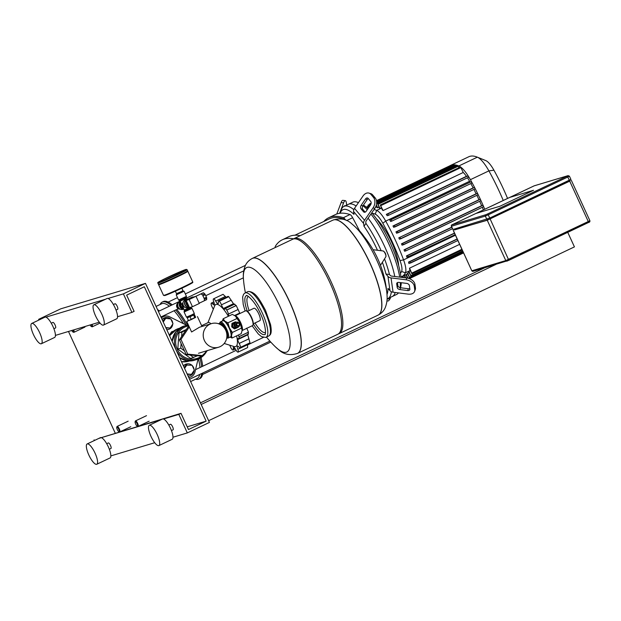 <?xml version="1.0" encoding="UTF-8"?>
<svg xmlns="http://www.w3.org/2000/svg" width="621" height="621" viewBox="0 0 621 621"><rect width="100%" height="100%" fill="white"/><g stroke="black" fill="none" stroke-linecap="round" stroke-linejoin="round"><path stroke-width="0.93" d="M235.871 322.4A2.6 2.492 73.3 0 0 234.094 325.839A2.6 2.492 73.3 0 0 237.362 327.368M237.168 327.438L236.042 327.779A2.6 2.492 -106.7 0 1 234.202 322.92A2.6 2.492 -106.7 0 1 234.544 322.788L235.67 322.446M237.913 327.213L237.556 327.321A2.6 2.492 -106.7 0 1 234.552 325.901A2.6 2.492 -106.7 0 1 236.058 322.33L236.415 322.229A2.6 2.492 -106.7 0 1 239.419 323.65A2.6 2.492 -106.7 0 1 237.913 327.213A2.6 2.492 -106.7 0 1 234.909 325.792A2.6 2.492 -106.7 0 1 236.415 322.229M237.664 326.165A1.529 1.467 -106.7 0 1 235.833 325.35A1.529 1.467 -106.7 0 1 236.787 323.238M237.827 326.118A1.529 1.467 -106.7 0 1 235.964 325.311A1.529 1.467 -106.7 0 1 236.95 323.192M238.022 326.056A1.529 1.467 -106.7 0 1 236.159 325.257A1.529 1.467 -106.7 0 1 237.144 323.13M238.223 326.002A1.529 1.467 -106.7 0 1 236.36 325.194A1.529 1.467 -106.7 0 1 237.346 323.067M236.554 325.132A1.529 1.467 -106.7 0 1 237.245 323.114A1.529 1.467 -106.7 0 1 239.209 323.875A1.529 1.467 -106.7 0 1 238.518 325.893A1.529 1.467 -106.7 0 1 236.554 325.132M236.974 324.969A1.273 1.219 -106.7 0 1 237.548 323.285A1.273 1.219 -106.7 0 1 239.186 323.921A1.273 1.219 -106.7 0 1 238.611 325.606A1.273 1.219 -106.7 0 1 236.974 324.969M226.735 337.832L227.216 338.026A8.935 2.554 -115.4 0 0 227.977 338.103A8.935 2.554 -115.4 0 0 228.078 338.065A8.935 2.554 -115.4 0 0 226.634 329.076A8.935 2.554 -115.4 0 0 220.509 321.88A8.935 2.554 -115.4 0 0 220.408 321.919A8.935 2.554 -115.4 0 0 219.896 322.617L219.609 323.564A8.166 2.337 64.6 0 1 220.168 322.889A8.166 2.337 64.6 0 1 225.842 329.627A8.166 2.337 64.6 0 1 226.991 337.723A8.166 2.337 64.6 0 1 226.75 337.754M230.174 337.071A9.191 2.624 -115.4 0 0 230.733 337.079A9.191 2.624 -115.4 0 0 231.486 335.573A9.191 2.624 -115.4 0 0 229.436 327.966A9.191 2.624 -115.4 0 0 224.841 321.127A9.191 2.624 -115.4 0 0 223.055 320.389A9.191 2.624 -115.4 0 0 222.504 320.925M245.396 310.904A8.166 2.337 64.6 0 1 245.489 310.857A8.166 2.337 64.6 0 1 245.582 310.818A8.166 2.337 64.6 0 1 246.273 310.888A8.166 2.337 64.6 0 1 251.101 317.23A8.166 2.337 64.6 0 1 252.972 324.977A8.166 2.337 64.6 0 1 252.499 325.614A8.166 2.337 64.6 0 1 252.405 325.645M252.972 324.977L253.166 324.348A7.662 2.189 -115.4 0 0 251.412 317.083A7.662 2.189 -115.4 0 0 246.886 311.137L246.273 310.888M235.351 316.004L235.351 316.004A9.191 2.624 64.6 0 1 235.452 316.089A9.191 2.624 64.6 0 1 240.048 322.928A9.191 2.624 64.6 0 1 242.105 330.217A9.191 2.624 64.6 0 1 242.105 330.232L240.048 322.928L235.343 316.004M222.434 320.964L223.172 318.759L224.841 321.127L227.93 322.811L229.436 327.966L232.363 332.445L231.486 335.573L232.037 338.026L241.22 333.663L242.097 330.535M235.452 316.089L232.363 314.397L223.172 318.759M232.037 338.026L230.065 337.118M227.93 322.811L237.121 318.449M232.363 332.445L241.546 328.082M238.115 327.143L238.115 327.151A3.447 3.299 -106.7 0 1 237.936 327.414L234.653 328.882A3.447 3.299 -106.7 0 1 234.334 328.851L231.827 327.011A3.447 3.299 -106.7 0 1 231.695 326.716L231.92 323.588A3.447 3.299 -106.7 0 1 232.091 323.316L235.382 321.857A3.447 3.299 -106.7 0 1 235.693 321.888L236.236 322.283M234.334 328.851L234.885 328.68L232.378 326.848A3.447 3.299 -106.7 0 1 232.246 326.553L232.464 323.417A3.447 3.299 -106.7 0 1 232.642 323.153L235.382 321.857M231.827 327.011L232.378 326.848M231.695 326.716L232.246 326.553M231.92 323.588L232.464 323.417M232.091 323.316L232.642 323.153M377.405 315.39A52.591 15.028 -115.4 0 0 378.018 315.157A52.591 15.028 -115.4 0 0 369.503 262.241A52.591 15.028 -115.4 0 0 333.485 219.912A52.591 15.028 -115.4 0 0 332.872 220.152A52.591 15.028 64.6 0 1 333.485 219.912A52.591 15.028 64.6 0 1 369.503 262.241A52.591 15.028 64.6 0 1 378.018 315.157L378.135 315.103A52.591 15.028 -115.4 0 0 370.1 263.226A52.591 15.028 -115.4 0 0 333.601 219.857A52.591 15.028 -115.4 0 0 332.988 220.098A52.591 15.028 -115.4 0 0 332.934 220.121M354.995 226.626A105.694 105.694 0 0 1 386.961 293.919L386.961 293.919A46.754 13.359 -115.4 0 0 376.613 259.85A46.754 13.359 -115.4 0 0 354.995 226.626L351.641 223.707C346.549 218.996 340.331 217.792 332.988 220.098L293.981 238.627A52.591 15.028 64.6 0 1 294.595 238.394A52.591 15.028 64.6 0 1 330.613 280.723A52.591 15.028 64.6 0 1 339.12 333.64A52.591 15.028 64.6 0 1 338.507 333.873A52.591 15.028 64.6 0 1 338.429 333.896M293.345 239A52.591 15.028 64.6 0 1 293.981 238.627M252.374 258.398A52.591 15.028 64.6 0 1 252.436 258.367L292.654 239.264A52.591 15.028 64.6 0 1 293.267 239.023A52.591 15.028 64.6 0 1 329.285 281.352A52.591 15.028 64.6 0 1 337.793 334.269L297.575 353.38A52.591 15.028 -115.4 0 0 289.068 300.463A52.591 15.028 -115.4 0 0 253.05 258.134A52.591 15.028 -115.4 0 0 252.436 258.367A52.591 15.028 64.6 0 1 253.05 258.134A52.591 15.028 64.6 0 1 289.068 300.463A52.591 15.028 64.6 0 1 297.575 353.38A52.591 15.028 64.6 0 1 297.521 353.403M245.427 292.794A105.694 105.694 0 0 1 243.486 279.605L243.486 279.605A46.754 13.359 64.6 0 1 254.594 269.724A46.754 13.359 64.6 0 1 279.691 305.905A46.754 13.359 64.6 0 1 286.281 352.231A46.754 13.359 64.6 0 1 275.46 346.898L278.806 349.825C283.898 354.537 290.116 355.74 297.459 353.434L297.575 353.38M259.749 320.715A6.87 1.964 -115.4 0 0 259.834 320.684A6.87 1.964 -115.4 0 0 258.716 313.776A6.87 1.964 -115.4 0 0 254.012 308.249A6.87 1.964 -115.4 0 0 253.935 308.28A6.87 1.964 -115.4 0 0 253.865 308.327M220.556 324.146A6.87 1.964 64.6 0 1 220.634 324.108A6.87 1.964 64.6 0 1 220.711 324.077A6.87 1.964 64.6 0 1 225.865 330.613M226.246 331.606A6.87 1.964 64.6 0 1 226.913 336.008M186.781 303.762A3.827 3.664 73.3 0 0 187.231 304.732M186.059 302.179A4.215 4.037 73.3 0 0 187.93 306.254M188.512 298.825L187.596 299.097A4.215 4.037 73.3 0 0 186.052 299.99M185.539 300.58A4.215 4.037 73.3 0 0 188.411 307.302M206.42 299.741A3.827 1.095 -115.4 0 0 206.545 299.71A3.827 1.095 -115.4 0 0 206.638 299.632L204.208 300.789A3.827 1.095 -115.4 0 0 204.293 299.345L206.723 298.189A3.827 1.095 -115.4 0 0 206.459 297.203L204.03 298.359A3.827 1.095 -115.4 0 0 203.525 297.086A3.827 1.095 -115.4 0 0 202.881 295.86L205.31 294.703L206.459 297.203M204.713 293.818L202.283 294.975A3.827 1.095 -115.4 0 0 201.049 293.919L203.486 292.77L204.713 293.818A3.827 1.095 -115.4 0 1 205.31 294.703M206.723 298.189L206.638 299.632M196.019 296.279L199.318 303.459L192.471 306.72L189.164 299.532L196.019 296.279L193.053 297.172L186.199 300.424L189.164 299.532M186.199 300.424L189.506 307.605L192.471 306.72M191.928 306.883L190.088 307.76A0.869 0.831 -106.7 0 1 188.97 307.325L186.075 301.022A0.869 0.831 -106.7 0 1 186.463 299.881L192.471 297.024A0.869 0.831 -106.7 0 1 193.294 297.094M180.199 309.134A3.322 3.175 -106.7 0 1 178.825 308.979M160.94 316.997L178.297 308.746A3.322 3.175 -106.7 0 1 178.157 302.955M177.971 308.039A3.322 3.175 -106.7 0 1 177.024 305.967M177.334 304.181A3.322 3.175 -106.7 0 1 177.831 303.444M180.168 309.118L178.39 308.932L176.667 305.19L179.36 301.705M179.391 308.629L178.39 308.932M177.707 304.872L176.667 305.19M183.024 307.077L181.549 303.848L182.015 304.709L182.947 302.932M183.591 301.201L182.434 303.576M181.58 304.088L183.086 307.201L182.791 306.401L185.268 307.496M184.367 306.875L182.667 305.478L182.605 303.778M182.147 305.633L182.916 306.991M182.543 303.677L182.38 305.571L181.596 303.964M183.94 306.689L182.667 305.478M187.1 269.661L187.635 270.818A16.084 0.675 155.3 0 1 177.466 276.205A16.084 0.675 155.3 0 1 158.409 284.263L157.874 283.106A16.084 0.675 155.3 0 0 158.565 282.997A16.084 0.675 155.3 0 0 176.938 275.049A16.084 0.675 155.3 0 0 187.1 269.661L185.819 269.491L163.944 279.163C155.11 283.805 158.642 282.004 157.874 283.106M182.861 290.752L183.055 291.171L180.897 292.32L176.838 294.036L176.643 293.609M181.86 288.214L182.985 290.651L180.727 291.847L176.488 293.632L175.37 291.195M187.371 271.098L187.821 271.261A16.084 0.675 155.3 0 1 187.845 271.284A16.084 0.675 155.3 0 1 177.684 276.671A16.084 0.675 155.3 0 1 158.619 284.728A16.084 0.675 155.3 0 1 158.619 284.697L158.79 284.239M218.421 323.712L218.747 323.557A8.166 2.337 64.6 0 1 221.441 325.218M204.394 340.487A12.335 11.807 73.3 0 0 218.615 347.224A12.335 11.807 73.3 0 0 225.741 330.341A12.335 11.807 73.3 0 0 211.52 323.603A12.335 11.807 73.3 0 0 204.394 340.487M193.659 314.467L193.837 314.855L191.742 315.965L187.806 317.626L187.627 317.238M211.52 323.603L199.512 327.213L191.594 331.979L186.766 321.476L195.615 317.207M188.435 320.514L186.766 321.476M187.783 317.572L187.247 317.936L188.528 320.723L191.299 319.574L195.669 317.323L194.396 314.544L193.806 314.785M187.247 317.936L194.396 314.544M190.026 316.795L191.299 319.574M193.597 315.095L194.878 317.874M509.523 197.494L475.927 213.453L499.936 206.242L533.524 190.274L509.523 197.494L533.524 190.274L499.936 206.242L475.927 213.453L509.523 197.494M567.741 232.347L574.433 246.886L208.633 420.696M484.45 267.899L200.428 402.858M201.173 404.473L495.752 264.507M570.101 180.688L487.252 220.253L454.37 229.84M451.335 226.277L451.444 226.261A1.025 0.978 -106.7 0 1 451.902 224.918L452.802 224.414C451.599 224.724 451.118 225.345 451.335 226.277L452.942 229.506L489.744 218.064L570.909 179.407L569.418 176.162L568.13 175.619A1.025 0.978 -106.7 0 0 567.998 175.673L567.097 176.178L567.804 177.016L569.418 176.162M569.791 180.02L570.171 180.843L568.557 181.697L487.85 219.919L454.533 229.933L454.067 229.172M91.466 324.558A2.554 0.73 64.6 0 1 91.388 326.522L91.993 326.77A3.066 0.877 -115.4 0 0 92.288 326.786A3.066 0.877 -115.4 0 0 92.079 324.372M91.388 326.522A2.554 0.73 64.6 0 1 90.092 324.969M73.115 330.077A2.554 0.73 64.6 0 1 73.03 332.041L73.643 332.289A3.066 0.877 -115.4 0 0 73.938 332.305A3.066 0.877 -115.4 0 0 73.728 329.891M73.03 332.041A2.554 0.73 64.6 0 1 71.741 330.488M138.312 426.161A3.066 0.877 -115.4 0 0 137.66 423.413A3.066 0.877 -115.4 0 0 135.494 420.898A3.066 0.877 -115.4 0 0 135.324 421.139L135.13 421.768A2.554 0.73 64.6 0 1 137.078 423.669A2.554 0.73 64.6 0 1 137.218 426.177A2.554 0.73 64.6 0 1 135.665 424.089A2.554 0.73 64.6 0 1 135.13 421.768M119.962 431.673A3.066 0.877 -115.4 0 0 119.302 428.932A3.066 0.877 -115.4 0 0 117.144 426.417A3.066 0.877 -115.4 0 0 116.965 426.658L116.771 427.287A2.554 0.73 64.6 0 1 118.72 429.181A2.554 0.73 64.6 0 1 118.867 431.688A2.554 0.73 64.6 0 1 117.307 429.608A2.554 0.73 64.6 0 1 116.771 427.287M191.889 365.233A6.125 5.868 73.3 0 0 186.409 364.007L186.052 364.116A6.125 5.868 73.3 0 0 183.397 365.831M188.062 375.977A6.125 5.868 73.3 0 0 194.039 370.481M194.031 369.464A6.125 5.868 73.3 0 0 192.238 365.567M186.409 364.007A6.125 5.868 73.3 0 0 183.498 366.041M188.116 376.085A6.125 5.868 73.3 0 0 189.576 375.845L189.933 375.744M187.332 374.378L191.439 374.37L194.311 370.077L192.099 365.257L185.951 365.055L184.227 367.64M187.014 364.737L184.577 368.385M187.123 373.935L191.439 374.37M172.723 324.131A6.125 5.868 -106.7 0 1 168.617 329.394L168.26 329.503A6.125 5.868 -106.7 0 1 166.801 329.735M162.081 319.481A6.125 5.868 -106.7 0 1 164.736 317.766L165.085 317.657A6.125 5.868 -106.7 0 1 170.573 318.884M168.617 329.394A6.125 5.868 -106.7 0 1 166.746 329.627M162.182 319.691A6.125 5.868 -106.7 0 1 165.085 317.657M170.922 319.217A6.125 5.868 -106.7 0 1 172.716 323.114M163.261 322.035L165.691 318.387L170.783 318.907L172.995 323.727L170.123 328.02L166.017 328.028M162.912 321.29L164.635 318.705L165.691 318.387M170.123 328.02L165.807 327.585M236.601 335.86A23.233 6.637 64.6 0 1 233.915 346.502L224.197 343.467M222.97 294.362L213.531 298.841A3.563 1.017 -115.4 0 0 213.5 298.856A3.563 1.017 -115.4 0 0 213.74 301.659A4.37 1.25 64.6 0 1 214.292 304.748A4.37 1.25 64.6 0 1 214.152 304.849A4.37 1.25 64.6 0 1 212.63 303.863A3.563 1.017 -115.4 0 0 211.381 303.056A3.563 1.017 -115.4 0 0 211.132 303.607A29.358 8.391 64.6 0 0 211.124 303.653A3.563 1.017 -115.4 0 0 212.413 307.542A4.37 1.25 64.6 0 1 213.275 309.32M229.801 345.222A4.37 1.25 64.6 0 1 230.174 346.153A3.563 1.017 -115.4 0 0 232.339 349.77A29.358 8.391 64.6 0 0 232.386 349.809A3.563 1.017 -115.4 0 0 233.108 350.065A3.563 1.017 -115.4 0 0 233.31 348.823A4.37 1.25 64.6 0 1 233.558 347.302A4.37 1.25 64.6 0 1 233.853 347.279A4.37 1.25 64.6 0 1 235.933 349.91A3.563 1.017 -115.4 0 0 238.053 352.146A29.358 8.391 64.6 0 0 238.076 352.138A3.563 1.017 -115.4 0 0 238.107 352.123A3.563 1.017 -115.4 0 0 237.866 349.328A4.37 1.25 64.6 0 1 237.323 346.231L237.618 346.091M247.608 344.422L247.577 347.62L238.146 352.107M238.107 352.123L247.577 347.62M249.984 342.862L240.226 347.931A3.563 1.017 -115.4 0 0 240.474 347.372L249.984 342.862A29.358 8.391 64.6 0 0 249.984 342.808L240.482 347.325A3.563 1.017 -115.4 0 0 239.194 343.436A4.37 1.25 64.6 0 1 237.711 339.633L247.771 334.851L249.984 342.808M237.323 346.231A4.37 1.25 64.6 0 1 237.455 346.13A4.37 1.25 64.6 0 1 238.984 347.116A3.563 1.017 -115.4 0 0 240.226 347.931M246.731 328.09L248.454 332.15A29.358 8.391 64.6 0 1 248.478 332.227L247.771 334.851M237.711 339.633A4.37 1.25 64.6 0 1 238.006 338.484A4.37 1.25 64.6 0 1 238.503 338.538A3.563 1.017 -115.4 0 0 238.899 338.577A3.563 1.017 -115.4 0 0 238.976 336.745L248.478 332.227M248.454 332.15L238.953 336.667A3.563 1.017 -115.4 0 0 238.348 335.03M234.629 315.484L239.729 313.062L239.97 313.473M236.182 305.501L226.681 310.019A3.563 1.017 -115.4 0 0 225.058 308.691A3.563 1.017 -115.4 0 0 224.872 308.909A4.37 1.25 64.6 0 1 224.647 309.18A4.37 1.25 64.6 0 1 223.389 308.497L233.449 303.716L236.182 305.501A29.358 8.391 64.6 0 1 236.236 305.571L239.729 313.062M228.87 316.058A4.37 1.25 64.6 0 1 228.373 314.117A3.563 1.017 -115.4 0 0 226.727 310.089L236.236 305.571M228.73 296.659L219.229 301.169A3.563 1.017 -115.4 0 0 218.507 300.913L228.07 296.372L228.73 296.659A29.358 8.391 64.6 0 1 228.769 296.691L233.449 303.716M223.389 308.497A4.37 1.25 64.6 0 1 221.441 304.833A3.563 1.017 -115.4 0 0 219.267 301.208L228.769 296.691M213.531 298.841A29.358 8.391 64.6 0 1 213.562 298.833L223.063 294.323A29.358 8.391 64.6 0 1 223.063 294.323L226.129 297.288M218.507 300.913A3.563 1.017 -115.4 0 0 218.305 302.155A4.37 1.25 64.6 0 1 218.049 303.685A4.37 1.25 64.6 0 1 217.761 303.7L218.25 303.467M217.761 303.7A4.37 1.25 64.6 0 1 215.673 301.076A3.563 1.017 -115.4 0 0 213.562 298.833M201.623 325.676L208.276 322.516A10.215 2.919 64.6 0 1 210.915 323.789M207.934 322.679L214.633 305.928A23.233 6.637 64.6 0 1 228.412 316.275M206.506 350.865L203.269 355.709L187.728 354.125L180.959 339.408L189.281 326.949M187.728 354.125L186.176 354.591L179.407 339.873L188.179 326.739L189.063 326.475M180.959 339.408L179.407 339.873M203.269 355.709L201.716 356.175L186.176 354.591M169.316 335.208L171.66 331.707L173.445 331.265M172.871 331.754L173.212 331.241M161.398 317.999A7.662 7.336 -106.7 0 1 164.293 316.299L162.881 316.718A7.662 7.336 73.3 0 0 161.165 317.494M198.083 359.109L194.955 372.01A7.662 7.336 -106.7 0 1 188.8 377.568M164.293 316.299A7.662 7.336 -106.7 0 1 169.541 316.764L186.704 325.28M186.354 329.464L178.957 332.98L177.808 349.064L190.686 358.472L197.509 355.748M169.432 335.464L169.89 335.247M205.908 351.758L207.717 350.5M185.85 330.225L181.922 332.088L181.604 336.59M178.957 332.98L181.922 332.088M181.099 343.56L180.773 348.171L184.46 350.873M177.808 349.064L180.773 348.171M190.111 354.995L193.651 357.58M353.823 209.65A51.062 14.586 -115.4 0 0 344.011 206.366A51.062 14.586 -115.4 0 0 341.084 210.333L340.184 213.251A48.508 13.856 64.6 0 1 353.978 214.361L353.574 211.505L363.595 223.413A5.108 3.307 -40.1 0 1 364.527 220.269L373.058 207.88L374.805 208.4L366.274 220.789A2.554 1.653 139.9 0 0 365.8 222.365L365.948 223.389L363.999 226.269L363.595 223.413M381.162 250.721A51.062 14.586 -115.4 0 0 380.044 248.245A51.062 14.586 -115.4 0 0 365.948 223.389M384.461 246.149A51.062 14.586 -115.4 0 0 368.082 218.157A51.062 14.586 64.6 0 1 384.461 246.149A51.062 14.586 64.6 0 1 394.777 276.5A51.062 14.586 -115.4 0 0 384.461 246.149M356.136 205.993A51.062 14.586 -115.4 0 0 348.435 204.27A51.062 14.586 64.6 0 1 356.136 205.993M344.135 206.312A2.554 0.652 -82.8 0 1 344.655 205.698A2.554 0.652 -82.8 0 1 344.896 205.947M363.533 211.784L361.026 208.811A2.554 1.793 106.7 0 1 361.158 205.31L365.544 198.945A2.554 1.793 106.7 0 1 367.531 197.99A2.554 1.793 106.7 0 1 368.183 198.433L370.683 201.406A2.554 1.793 106.7 0 1 370.558 204.899L366.173 211.272A2.554 1.793 106.7 0 1 364.185 212.227A2.554 1.793 106.7 0 1 363.533 211.784L364.969 212.219M368.315 198.588A2.554 1.793 -73.3 0 0 367.283 199.473L362.905 205.838A2.554 1.793 -73.3 0 0 362.773 209.331L365.148 212.149M397.207 287.469L396.695 283.89A2.554 1.684 20.7 0 1 396.757 283.3A2.554 1.684 20.7 0 1 398.892 282.408L406.654 283.393A2.554 1.684 20.7 0 1 409.363 285.497L409.868 289.068A2.554 1.684 20.7 0 1 409.813 289.658A2.554 1.684 20.7 0 1 407.679 290.55L399.908 289.565A2.554 1.684 20.7 0 1 397.207 287.469L397.882 285.676A2.554 1.684 -159.3 0 0 400.584 287.771L408.354 288.757A2.554 1.684 -159.3 0 0 409.798 288.571M397.448 282.594L397.882 285.676M336.838 213.989A5.108 3.61 171.9 0 1 336.947 213.632L341.123 202.555L343.576 202.865L339.633 213.321M343.576 202.865A7.662 1.956 -82.8 0 1 345.299 200.63L342.846 200.327A7.662 1.956 97.2 0 0 341.123 202.555M345.299 200.63A7.662 1.956 -82.8 0 1 346.363 202.85L346.689 205.101M374.805 208.4A7.662 5.372 -73.3 0 0 375.193 197.913L372.685 194.94A7.662 5.372 -73.3 0 0 370.737 193.62L368.998 193.1A7.662 5.372 106.7 0 0 363.037 195.972L354.506 208.361A5.108 3.307 139.9 0 0 353.574 211.505M375.193 197.913L373.454 197.393A7.662 5.372 106.7 0 1 373.058 207.88M373.454 197.393L370.947 194.412L372.685 194.94M368.998 193.1A7.662 5.372 106.7 0 1 370.947 194.412M387.007 294.463A48.508 13.856 64.6 0 0 388.009 288.346L390.004 290.721A5.108 3.61 -8.1 0 0 393.07 292.212L408.183 294.129A7.662 5.053 20.7 0 0 414.587 291.459L415.263 289.665A7.662 5.053 -159.3 0 0 415.441 287.896L414.937 284.317A7.662 5.053 -159.3 0 0 406.825 278.022L406.15 279.815A7.662 5.053 20.7 0 1 414.261 286.11L414.937 284.317M406.15 279.815L391.036 277.905A5.108 3.61 171.9 0 1 387.97 276.415L385.967 274.032L389.46 274.505L390.182 275.359A2.554 1.801 -8.1 0 0 391.711 276.104L406.825 278.022M415.441 287.896L414.766 289.689A7.662 5.053 20.7 0 1 414.587 291.459M414.766 289.689L414.261 286.11M363.999 226.269A48.508 13.856 64.6 0 1 377.475 250.263M382.373 262.303A48.508 13.856 64.6 0 1 385.967 274.032M387.1 298.88A51.062 14.586 -115.4 0 0 387.838 298.608A51.062 14.586 -115.4 0 0 391.346 291.723M389.46 274.505A51.062 14.586 -115.4 0 0 384.523 258.887M386.961 300.89A7.662 2.282 34.6 0 0 388.816 300.587L390.205 298.585A7.662 2.282 -145.4 0 1 387.651 298.709L387.069 299.555M390.198 297.49A7.662 2.282 -145.4 0 1 390.205 298.585M398.449 292.895A51.062 14.586 64.6 0 1 396.679 294.408L392.262 296.512A51.062 14.586 -115.4 0 0 395.212 292.483A51.062 14.586 64.6 0 1 392.262 296.512L387.838 298.608M376.458 218.833A32.067 9.16 64.6 0 1 391.54 241.864A32.067 9.16 64.6 0 1 398.666 265.586M344.011 206.366L352.852 202.167A51.062 14.586 64.6 0 1 357.774 202.399A51.062 14.586 64.6 0 1 358.418 202.679L357.774 202.399M362.99 205.714A51.062 14.586 64.6 0 1 367.221 209.743M370.923 214.035A51.062 14.586 64.6 0 1 388.886 244.045A51.062 14.586 64.6 0 1 399.683 277.113M400.281 282.586A51.062 14.586 64.6 0 1 400.165 287.694M400.436 287.748L400.576 287.29A48.508 13.856 -115.4 0 0 401.251 282.71M401.003 277.284A48.508 13.856 -115.4 0 0 390.392 243.207A48.508 13.856 -115.4 0 0 371.769 212.809M367.927 208.71A48.508 13.856 -115.4 0 0 363.448 205.046M372.103 213.213A79.837 22.806 64.6 0 1 375.177 214.121A15.533 4.44 64.6 0 1 382.808 223.187A79.837 22.806 64.6 0 1 400.025 260.618A15.533 4.44 64.6 0 1 401.577 271.517A79.837 22.806 64.6 0 1 400.429 273.318M400.972 276.997A82.686 23.621 -115.4 0 0 401.624 276.725A82.686 23.621 -115.4 0 0 405.397 272.782A18.382 5.255 -115.4 0 0 403.565 259.889A82.686 23.621 -115.4 0 0 385.726 221.115A18.382 5.255 -115.4 0 0 376.699 210.387A82.686 23.621 -115.4 0 0 374.021 209.541M454.541 233.255L407.609 255.549L408.261 256.939L455.185 234.645L406.965 257.327A82.686 23.621 -115.4 0 0 406.429 255.906L454.463 233.085M451.824 227.333L405.218 249.479L405.862 250.868L404.605 251.241A82.686 23.621 -115.4 0 0 404.038 249.836L451.746 227.162M482.323 207.298A82.686 23.621 64.6 0 1 483.41 209.867M483.48 206.746L402.098 245.202A82.686 23.621 -115.4 0 0 401.492 243.805L481.64 205.722L482.835 205.365L483.386 206.048L483.472 206.754L403.332 244.829L402.68 243.448L401.492 243.805M479.668 201.297A82.686 23.621 64.6 0 1 481.64 205.722M399.443 239.209A82.686 23.621 -115.4 0 0 398.798 237.82L478.954 199.729L480.157 199.372L480.685 200.001L480.801 200.762L399.443 239.209M476.874 195.336A82.686 23.621 64.6 0 1 478.954 199.729M396.64 233.255A82.686 23.621 -115.4 0 0 395.965 231.874L476.121 193.791L477.339 193.418L477.844 194L477.976 194.815L396.64 233.255M473.932 189.428A82.686 23.621 64.6 0 1 476.121 193.791M393.691 227.34A82.686 23.621 -115.4 0 0 392.984 225.974L473.14 187.891L474.39 187.511L474.871 188.039L475.026 188.908L393.691 227.34M470.834 183.56A82.686 23.621 64.6 0 1 473.14 187.891M389.848 220.121L391.137 219.733L391.789 221.123L390.593 221.48A82.686 23.621 -115.4 0 0 389.848 220.121L471.292 181.65L471.937 183.04L391.797 221.115M467.473 177.785A18.382 5.255 64.6 0 1 469.585 181.278A82.686 23.621 64.6 0 1 470.004 182.038M409.573 268.148L411.956 273.838L409.55 269.134A18.382 5.255 -115.4 0 0 409.573 268.148L459.649 244.348M457.25 239.139L409.782 261.697L410.427 263.087L457.894 240.529L408.921 263.537A18.382 5.255 -115.4 0 0 408.54 262.07L457.172 238.961M407.469 278.123L405.886 274.676A82.686 23.621 -115.4 0 0 406.258 274.435L407.562 273.814M407.718 273.116L409.72 277.975L407.399 273.465A82.686 23.621 -115.4 0 0 407.718 273.116L409.022 272.495M408.952 271.299L411.009 276.275L408.688 271.765A82.686 23.621 -115.4 0 0 408.952 271.299L410.256 270.678M407.609 255.549L406.429 255.906M409.782 261.697L408.54 262.07M405.218 249.479L404.038 249.836M386.309 214.392L387.815 213.935L388.459 215.324L387.217 215.704A18.382 5.255 -115.4 0 0 386.309 214.392L466.464 176.302L468.343 176.193A23.489 6.707 64.6 0 1 470.392 179.671A87.794 25.081 64.6 0 1 471.743 182.124A87.794 25.081 64.6 0 1 474.871 188.039A87.794 25.081 64.6 0 1 477.844 194A87.794 25.081 64.6 0 1 480.685 200.001A87.794 25.081 64.6 0 1 483.386 206.048A87.794 25.081 64.6 0 1 484.745 209.238M480.157 199.372L398.798 237.82M400.002 237.455L400.654 238.844L480.801 200.762M402.501 276.314L403.068 277.548M403.58 277.61L402.897 276.128M401.376 277.331L401.189 276.919M405.265 277.828L404.193 275.507M405.777 277.89L404.589 275.32M406.258 274.435L408.005 278.239M392.984 225.974L394.234 225.602L394.871 226.991L475.034 188.9M395.965 231.874L397.184 231.509L397.836 232.891L477.991 194.808M381.372 207.88L380.068 208.493L377.584 203.641L457.801 165.559A87.794 25.081 64.6 0 1 458.857 165.954A23.489 6.707 64.6 0 1 460.557 166.948L463.235 172.475L383.087 210.558L380.277 204.992L460.557 166.948A23.489 6.707 64.6 0 1 468.343 176.193L468.614 177.241L388.474 215.324L468.614 177.241M391.789 221.123L471.937 183.04M463.235 172.475A18.382 5.255 64.6 0 1 466.464 176.302M377.584 203.641L379.485 208.283A82.686 23.621 -115.4 0 1 380.068 208.493M376.644 202.376L455.434 164.953A87.794 25.081 64.6 0 1 457.801 165.559L458.935 167.616M380.277 204.992L382.264 209.82A18.382 5.255 -115.4 0 1 383.087 210.558M376.792 206.925L375.418 207.383M376.567 201.258L453.26 164.821L453.897 165.667M376.163 205.567L377.141 207.678A82.686 23.621 -115.4 0 1 377.661 207.771L376.349 204.907M378.965 207.15L377.661 207.771M449.697 165.916L449.62 165.916A87.794 25.081 64.6 0 1 450.318 165.535A87.794 25.081 64.6 0 1 451.343 165.139L451.343 165.139A87.794 25.081 64.6 0 1 453.283 164.813A87.794 25.081 64.6 0 1 455.434 164.953L456.241 166.265M376.473 200.715L451.335 165.139L451.754 165.535M368.773 207.492L367.966 205.225L369.06 207.072M370.015 205.691L369.464 203.999L370.302 205.272M366.77 207.639L366.669 206.925L367.609 208.408M507.551 198.402A80.668 23.047 -115.4 0 0 493.92 170.193A16.363 4.673 -115.4 0 0 485.886 160.637A80.668 23.047 -115.4 0 0 485.816 160.614A80.668 23.047 -115.4 0 0 485.754 160.583M450.318 165.535L468.816 156.74A87.794 25.081 64.6 0 1 477.285 157.144A87.794 25.081 64.6 0 1 477.355 157.167A23.489 6.707 64.6 0 1 488.89 170.876A87.794 25.081 64.6 0 1 503.243 200.443M344.523 219.679A5.108 1.459 -115.4 0 0 343.537 218.941A165.947 47.413 -115.4 0 0 329.332 218.871L294.936 235.212M364.085 236.593A30.639 8.756 -115.4 0 0 359.466 230.717M275.235 247.538A5.108 1.459 64.6 0 1 275.367 246.226A176.325 50.371 64.6 0 1 282.276 239.807A176.325 50.371 64.6 0 1 293.593 238.837M323.751 221.526A176.325 50.371 64.6 0 1 328.68 217.754A176.325 50.371 64.6 0 1 343.351 217.692A5.108 1.459 64.6 0 1 345.563 220.075M328.68 217.754L335.309 214.61A176.325 50.371 64.6 0 1 349.98 214.54L343.351 217.692M346.658 220.564L352.65 217.715A5.108 1.459 -115.4 0 0 349.98 214.54M352.65 217.715A176.325 50.371 64.6 0 1 360.04 231.843M300.191 235.677A176.325 50.371 -115.4 0 0 288.905 236.655L282.276 239.807M189.715 379.555A41.359 11.815 -115.4 0 0 189.809 379.159M190.639 381.566L197.16 378.468A41.359 11.815 -115.4 0 0 199.752 374.432M199.978 367.539A41.359 11.815 -115.4 0 0 198.472 358.946M195.592 379.214A42.639 12.179 -115.4 0 0 198.813 379.097A42.639 12.179 -115.4 0 0 201.724 373.493M201.608 366.77A42.639 12.179 -115.4 0 0 199.978 358.208M198.813 379.097L199.915 378.569A42.639 12.179 -115.4 0 0 202.826 372.973M202.718 366.243A42.639 12.179 -115.4 0 0 201.049 357.556M162.981 316.687A40.086 11.45 -115.4 0 0 162.555 316.229M187.526 325.07A42.639 12.179 -115.4 0 0 176.76 309.475M172.203 304.864A42.639 12.179 -115.4 0 0 163.323 301.55L162.221 302.078A42.639 12.179 -115.4 0 0 160.094 304.5M186.052 324.954A42.639 12.179 -115.4 0 0 175.658 310.003M171.101 305.385A42.639 12.179 -115.4 0 0 162.221 302.078M183.42 323.65A41.359 11.815 -115.4 0 0 174.09 310.748M169.362 306.215A41.359 11.815 -115.4 0 0 161.662 303.754L156.073 306.409M164.759 316.174A41.359 11.815 -115.4 0 0 164.146 315.476M159.418 310.935A41.359 11.815 -115.4 0 0 157.548 309.615M51.271 323.207L52.901 322.431A3.066 0.877 64.6 0 1 55.067 324.946A3.066 0.877 64.6 0 1 55.533 327.966L53.903 328.742M31.718 323.456L44.976 317.152A11.232 3.206 64.6 0 1 52.901 326.367A11.232 3.206 64.6 0 1 54.617 337.451L41.359 343.747A11.232 3.206 64.6 0 1 33.433 334.533A11.232 3.206 64.6 0 1 31.718 323.456A11.232 3.206 64.6 0 1 39.643 332.67A11.232 3.206 64.6 0 1 41.359 343.747M113.395 304.538L115.025 303.77A3.066 0.877 64.6 0 1 117.19 306.277A3.066 0.877 64.6 0 1 117.656 309.305L116.026 310.073M93.841 304.787L107.099 298.484A11.232 3.206 64.6 0 1 115.025 307.698A11.232 3.206 64.6 0 1 116.74 318.783L103.482 325.078A11.232 3.206 64.6 0 1 95.556 315.864A11.232 3.206 64.6 0 1 93.841 304.787A11.232 3.206 64.6 0 1 101.766 314.001A11.232 3.206 64.6 0 1 103.482 325.078M106.696 443.72L108.326 442.944A3.066 0.877 64.6 0 1 110.491 445.459A3.066 0.877 64.6 0 1 110.957 448.478L109.327 449.255M87.142 443.961L100.4 437.665A11.232 3.206 64.6 0 1 108.333 446.879A11.232 3.206 64.6 0 1 110.041 457.956L96.783 464.26A11.232 3.206 64.6 0 1 88.857 455.046A11.232 3.206 64.6 0 1 87.142 443.961A11.232 3.206 64.6 0 1 95.067 453.175A11.232 3.206 64.6 0 1 96.783 464.26M168.819 425.051L170.457 424.275A3.066 0.877 64.6 0 1 172.615 426.79A3.066 0.877 64.6 0 1 173.08 429.81L171.45 430.586M149.265 425.292L162.531 418.996A11.232 3.206 64.6 0 1 170.457 428.211A11.232 3.206 64.6 0 1 172.172 439.288L158.914 445.591A11.232 3.206 64.6 0 1 150.981 436.377A11.232 3.206 64.6 0 1 149.265 425.292A11.232 3.206 64.6 0 1 157.198 434.506A11.232 3.206 64.6 0 1 158.914 445.591M145.469 283.37L209.424 422.42L187.325 432.915L178.801 414.378L181.014 413.33L188.474 429.546L206.149 421.147L144.328 286.739L126.645 295.138L134.113 311.362L131.9 312.41L123.369 293.873L145.469 283.37L60.757 308.823L38.657 319.326L43.416 317.898M110.849 455.899L154.73 442.711M172.972 437.231L187.325 432.915M181.014 413.33L98.848 438.403M101.332 437.658L160.971 419.734M163.455 418.989L178.801 414.378M94.082 439.831L94.4 440.514M187.224 426.837L206.149 421.147M68.481 331.467L115.219 433.093M55.424 335.394L99.298 322.206M117.548 316.726L131.9 312.41M45.9 317.152L105.539 299.229M108.031 298.484L123.369 293.873M38.657 319.326L38.968 320.009M222.745 320.824A8.935 2.554 64.6 0 1 222.838 320.77A8.935 2.554 64.6 0 1 222.947 320.723A8.935 2.554 64.6 0 1 229.064 327.919A8.935 2.554 64.6 0 1 230.507 336.908A8.935 2.554 64.6 0 1 230.407 336.947M242.097 330.504A8.166 2.337 -115.4 0 0 240.498 322.276A8.166 2.337 -115.4 0 0 235.126 315.825M378.073 315.126A52.591 15.028 -115.4 0 0 378.135 315.103C381.527 313.326 383.902 310.826 385.253 307.62C387.892 300.68 387.023 295.938 386.961 293.919M385.952 255.914A2.701 0.768 -115.4 0 0 385.315 253.461A2.701 0.768 -115.4 0 0 383.817 251.412M373.081 249.72L383.126 250.962C385.23 252.336 386.146 254.261 385.866 256.737A3.252 0.931 -115.4 0 0 385.183 253.523A3.252 0.931 -115.4 0 0 383.126 250.962A3.252 0.931 -115.4 0 0 382.994 250.969M243.486 279.605C243.424 277.587 242.563 272.844 245.194 265.904C246.545 262.699 248.92 260.207 252.32 258.421A52.591 15.028 64.6 0 1 252.933 258.189A52.591 15.028 64.6 0 1 289.433 301.558A52.591 15.028 64.6 0 1 297.459 353.434M259.834 320.684L253.259 323.813A21.448 6.125 -115.4 0 0 264.515 334.579A21.448 6.125 -115.4 0 0 264.763 334.486C265.835 336.132 266.603 325.909 260.129 313.007C254.206 299.757 245.737 293.88 246.405 295.72L246.351 295.743A21.448 6.125 -115.4 0 0 247.368 311.4L253.935 308.28M255.006 322.982A19.911 5.69 -115.4 0 0 265.198 332.561A19.911 5.69 -115.4 0 0 265.493 332.437M265.788 337.358A24.506 7.002 -115.4 0 0 266.075 337.25A24.506 7.002 -115.4 0 0 262.334 313.077A24.506 7.002 -115.4 0 0 245.326 292.864A24.506 7.002 -115.4 0 0 245.039 292.98L243.587 294.245L242.632 297.017L243.207 304.383L245.116 311.028M268.73 335.992A24.506 7.002 -115.4 0 0 264.988 311.82A24.506 7.002 -115.4 0 0 247.973 291.606A24.506 7.002 -115.4 0 0 247.694 291.715L248.175 291.528C255.285 291.257 259.982 300.153 265.493 310.314L270.554 324.558C272.308 334.245 270.158 334.913 268.73 335.992L265.594 337.436L261.441 336.582L258.266 333.951L252.134 325.784M248.4 296.473A19.911 5.69 -115.4 0 0 249.114 310.57M189.622 307.9A0.869 0.831 -106.7 0 1 188.505 307.465L185.601 301.154A0.869 0.831 -106.7 0 1 185.997 300.021L191.998 297.164A0.869 0.831 -106.7 0 1 192.238 297.094M189.972 307.799L188.489 307.465L185.594 301.162L186.075 301.022M185.594 301.162L186.463 299.881M188.411 298.848A4.339 4.153 73.3 0 0 184.911 304.958A4.339 4.153 73.3 0 0 188.505 307.488L188.97 307.325M185.989 300.021L192.471 297.024M181.596 303.948L179.407 300.58L186.354 297.381L186.447 296.357L178.561 299.982L176.217 294.882L184.103 291.257L183.024 291.109L176.806 293.966L176.217 294.882M180.23 301.162L186.261 298.383L186.657 299.244M185.865 299.485C183.249 300.649 182.395 302.637 183.311 305.431C184.445 307.488 186.129 308.28 188.365 307.799A4.339 4.153 -106.7 0 1 185.299 299.702A4.339 4.153 -106.7 0 1 185.865 299.485L188.419 298.848M184.103 312.029L191.99 308.404L194.334 313.504L191.594 314.956L186.447 317.129L184.103 312.029L184.204 310.997L191.144 307.806L191.99 308.404M189.04 307.946L184.297 309.995L182.784 306.712M180.455 301.651A4.339 4.153 73.3 0 0 183.863 309.056M180.75 302.295A3.827 3.664 73.3 0 0 183.599 308.482M183.296 307.822A3.322 3.175 -106.7 0 1 181.091 303.025M183.901 309.142L183.141 309.367A4.339 4.153 -106.7 0 1 180.074 301.27A4.339 4.153 -106.7 0 1 180.245 301.193M187.294 317.354L193.923 314.203M185.757 269.514A15.572 0.652 155.3 0 1 176.581 274.622A15.572 0.652 155.3 0 1 158.79 282.322A15.572 0.652 155.3 0 1 167.965 277.214A15.572 0.652 155.3 0 1 185.757 269.514M191.827 282.726A15.572 0.652 155.3 0 1 182.659 287.834A15.572 0.652 155.3 0 1 164.868 295.534M163.525 295.386L164.806 295.557L186.68 285.885C195.514 281.235 191.982 283.044 192.751 281.942A16.084 0.675 155.3 0 1 182.582 287.329A16.084 0.675 155.3 0 1 164.216 295.278A16.084 0.675 155.3 0 1 163.525 295.386L158.619 284.728M490.163 218.988L508.855 260.323L588.413 222.528L588.273 221.511L505.797 260.579A1.025 0.978 73.3 0 0 507.109 261.084L589.313 222.023M588.429 222.52C589.608 222.295 590.09 221.674 589.88 220.657L588.273 221.511L569.721 181.192M487.252 220.253L505.797 260.579L471.913 270.756A1.025 0.978 73.3 0 0 473.086 271.315L508.871 260.323M453.361 230.438L471.805 270.779L453.252 230.453M568.13 175.619L534.246 185.803L452.794 224.422L534.114 185.858A1.025 0.978 -106.7 0 1 534.386 185.772M452.942 229.506L451.444 226.261L485.335 216.085A1.025 0.978 -106.7 0 1 485.793 214.734L451.902 224.918M534.114 185.858L567.998 175.673M486.825 219.322L485.335 216.085L488.246 214.819L487.539 213.973L485.793 214.734M489.744 218.064L488.246 214.819L567.804 177.016L569.294 180.261M567.097 176.178L487.539 213.973M568.145 180.804L568.557 181.697M490.769 218.654L490.357 217.769M487.469 219.081L487.85 219.919M454.533 229.933L454.168 229.141M212.63 303.863L214.198 303.118M233.31 348.823L234.769 348.133M237.866 349.328L247.67 344.671M239.194 343.436L248.998 338.787M228.373 314.117L238.169 309.468M221.441 304.833L231.237 300.176M215.673 301.076L225.477 296.419M206.614 351.424A17.869 17.109 -106.7 0 1 199.046 358.69A17.869 17.109 -106.7 0 1 196.702 359.59A17.869 17.109 -106.7 0 1 176.092 349.825A17.869 17.109 -106.7 0 1 184.095 326.258A17.869 17.109 -106.7 0 1 186.416 325.365A17.869 17.109 -106.7 0 1 188.342 324.907L184.142 326.048A17.869 17.109 73.3 0 0 172.157 341.395M188.768 325.831A16.852 16.13 73.3 0 0 184.802 327.096A16.852 16.13 73.3 0 0 177.257 349.32A16.852 16.13 73.3 0 0 198.875 357.688A16.852 16.13 73.3 0 0 201.445 356.151M178.786 328.455A17.109 16.379 73.3 0 0 176.566 329.309A17.109 16.379 73.3 0 0 169.58 335.782L176.558 329.309L179.609 328.206M181.487 361.663A17.109 16.379 73.3 0 0 188.629 361.22L181.487 361.67M179.64 357.649A17.869 17.109 73.3 0 0 194.435 360.273M362.773 209.331L361.026 208.811M362.905 205.838L361.158 205.31M367.283 199.473L365.544 198.945M397.106 282.819L396.695 283.89M408.354 288.757L407.679 290.55M400.584 287.771L399.908 289.565M364.527 220.269L354.506 208.361M393.07 292.212L391.036 277.905M387.97 276.415L390.004 290.721M410.178 270.508L405.397 272.782L401.577 271.517M455.457 235.235L403.565 259.889L400.025 260.618M469.585 181.278L385.726 221.115L382.808 223.187M375.177 214.121L376.699 210.387L381.48 208.113M482.835 205.365L402.68 243.448M405.862 250.868L452.461 228.722L405.87 250.861M462.668 250.923L410.892 275.522M461.915 249.285L411.839 273.077M409.456 277.804L408.346 278.324M463.08 251.808L409.604 277.214M474.39 187.511L394.234 225.602M477.339 193.418L397.184 231.509M467.97 175.852L387.815 213.935M471.292 181.65L391.137 219.733M458.275 166.187L378.127 204.27M460.968 167.538L380.813 205.621M453.796 165.45L376.637 202.112M455.93 165.582L376.613 203.277M369.805 205.233L368.501 205.854M370.931 204.193L370.007 204.627M368.517 206.933L367.213 207.554M458.857 165.954L477.355 157.167L485.886 160.637M470.392 179.671L488.89 170.876L493.92 170.193M343.537 218.941L342.963 219.213M222.838 320.77L220.408 321.919M235.087 315.794L245.489 310.857M242.097 330.558L252.499 325.614M230.507 336.908L228.078 338.065M385.866 256.737L380.487 265.307M339.12 333.64L378.018 315.157M266.471 337.063A105.694 105.694 0 0 0 275.46 346.898M247.694 291.715L245.039 292.98M199.201 303.195L206.545 299.71M195.747 296.357L203.253 292.794M192.005 297.164L192.588 296.978M190.329 307.224L191.144 307.806M194.334 313.504L193.473 314.568L187.224 317.378L186.447 317.129M183.141 309.367C180.921 309.848 179.244 309.056 178.111 306.999C177.195 304.197 178.041 302.217 180.641 301.053M184.204 310.997L184.297 309.995M186.447 296.357L184.103 291.257M186.354 297.381L186.261 298.383M179.407 300.58L178.561 299.982M187.845 271.284L192.751 281.942M218.615 347.224L198.495 353.271M197.431 316.57L201.988 326.467M473.086 271.315L471.805 270.779M589.88 220.657L571.336 180.338M100.043 323.106L92.288 326.786M84.953 327.065L73.938 332.305M146.509 415.666L135.494 420.898M137.218 426.177L137.66 426.355M149.141 421.201L139.399 425.827M128.159 421.185L117.144 426.417M118.867 431.688L119.31 431.867M130.783 426.72L121.048 431.347M213.5 298.856L223.001 294.338M211.381 303.056L213.826 301.891M233.108 350.065L235.39 348.986M238.899 338.577L248.579 333.982M225.058 308.691L234.761 304.08M188.846 377.669L190.018 377.312M179.648 357.673L186.789 360.716L194.427 360.273L199.03 358.697L206.646 351.408M189.459 360.972L188.629 361.22M172.141 341.356L175.836 331.746L184.142 326.048M405.893 274.699L401.624 276.725M462.979 251.59L411.009 276.275M462.226 249.952L411.956 273.838M463.577 252.894L409.363 278.658M463.382 252.475L409.72 277.975M369.487 204.503L367.966 205.225M449.62 165.916L376.466 200.676M371.156 203.199L369.464 203.999M368.183 206.203L366.669 206.925M485.816 160.614L477.285 157.144M202.57 374.486L270.764 342.078M168.167 302.078L177.49 297.645M185.33 293.919L245.458 265.353M243.727 270.872L186.199 298.212M180.183 301.069L158.378 311.431M243.37 277.828L205.768 295.697M263.358 337.428L247.717 344.865M236.182 350.337L195.53 369.658M269.887 341.108L189.584 379.268"/></g></svg>
